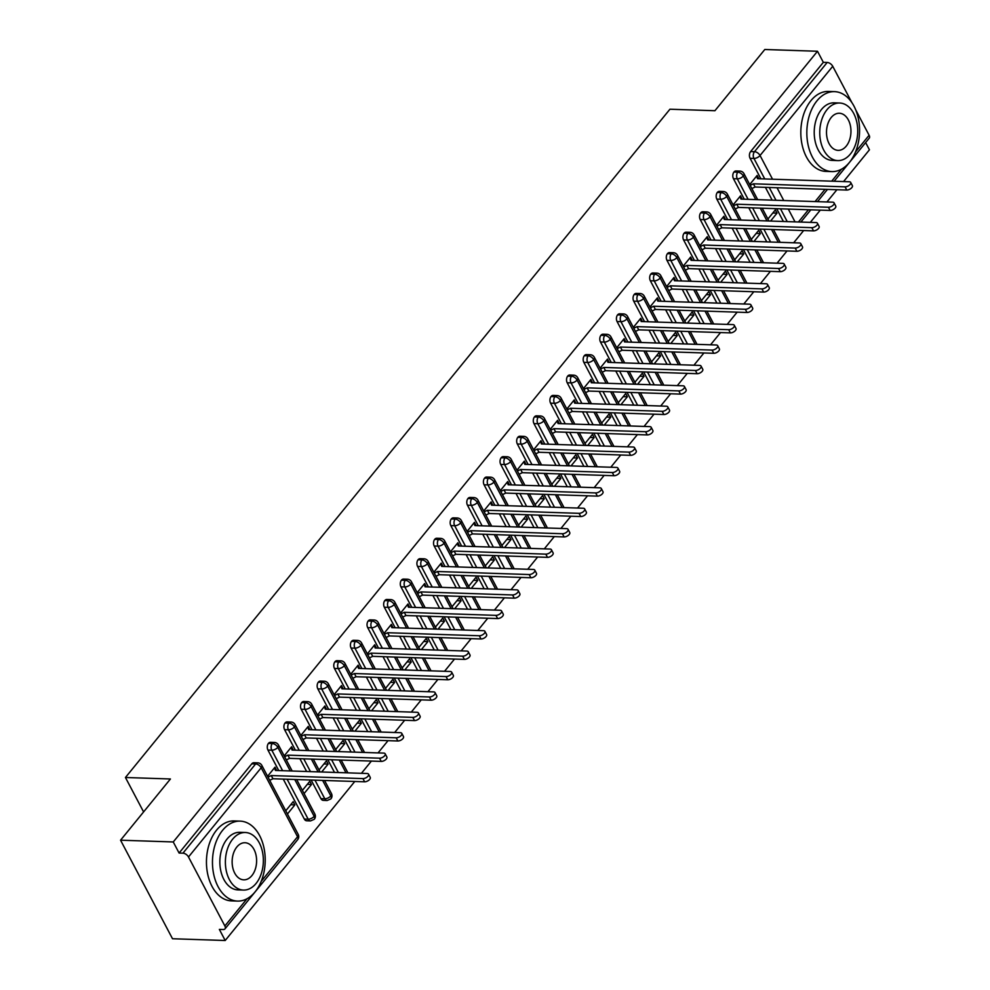 <?xml version="1.0" encoding="UTF-8"?>
<svg xmlns="http://www.w3.org/2000/svg" width="990" height="990" viewBox="0 0 990 990"><rect width="100%" height="100%" fill="white"/><g stroke="black" fill="none" stroke-linecap="round" stroke-linejoin="round"><path stroke-width="1.49" d="M225.2 940.5L219.359 929.412L223.208 929.536A4.801 2.735 -140.8 0 0 224.978 928.88A4.801 2.735 -140.8 0 0 224.866 925.972L188.496 856.981A4.801 2.735 -140.8 0 0 182.94 853.17L179.091 853.046L173.25 841.958L120.557 840.201L172.508 938.743L225.2 940.5L354.767 781.481M361.424 773.314L371.399 761.075M378.044 752.907L388.018 740.668M394.676 732.501L404.65 720.262M411.296 712.095L421.27 699.856M427.928 691.688L437.902 679.449M444.547 671.282L454.521 659.043M461.179 650.876L471.153 638.637M477.799 630.482L487.773 618.23M494.431 610.075L504.405 597.836M511.05 589.669L521.025 577.43M527.682 569.262L537.644 557.024M544.302 548.856L554.276 536.617M560.934 528.45L570.896 516.211M577.554 508.043L587.528 495.804M594.186 487.637L604.148 475.398M610.805 467.231L620.779 454.992M627.425 446.824L637.399 434.585M644.057 426.418L654.031 414.179M660.677 406.024L670.651 393.772M677.309 385.617L687.283 373.379M693.928 365.211L703.902 352.972M710.56 344.805L720.534 332.566M727.18 324.398L737.154 312.159M743.812 303.992L753.786 291.753M760.431 283.586L770.406 271.347M777.063 263.179L787.038 250.94M793.683 242.773L803.657 230.534M810.315 222.366L820.289 210.128M826.935 201.96L836.909 189.721M843.567 181.566L869.443 149.799L865.631 142.572M120.557 840.201L170.429 778.982L125.445 777.496L143.6 811.924M125.445 777.496L669.933 109.222L714.916 110.719L764.8 49.5L817.493 51.257L823.334 62.333L750.643 151.557L754.491 151.693L827.182 62.469L823.334 62.333M827.182 62.469A4.801 2.735 39.2 0 1 832.738 66.281L851.895 102.614M855.781 109.977L869.109 135.259A4.801 2.735 39.2 0 1 869.22 138.179L834.125 181.244M173.25 841.958L817.493 51.257M758.736 178.745L757.981 178.608M758.823 178.646L757.14 175.44L749.715 184.548M767.906 219.037L775.318 209.929L777.014 213.135L772.819 212.999M770.554 221.055L777.014 213.135M783.387 221.475L776.643 208.68M772.151 200.141L765.394 187.345M760.902 178.819L750.086 158.313A4.801 3.168 -88.1 0 1 750.643 151.557M179.091 853.046L251.782 763.822A4.801 3.168 -88.1 0 1 253.898 762.721L257.747 762.845A4.801 3.168 91.9 0 0 255.63 763.946L251.782 763.822M304.326 819.052L308.175 819.176A4.801 3.168 -88.1 0 0 310.501 820.92L306.653 820.784A4.801 3.168 -88.1 0 1 304.326 819.052L283.251 779.105M278.759 770.567L267.944 750.061A4.801 3.168 -88.1 0 1 268.414 743.416A4.801 3.168 -88.1 0 1 270.517 742.314L274.366 742.438A4.801 3.168 91.9 0 0 272.262 743.54L268.414 743.416M276.594 770.492L274.997 767.188L267.572 776.296M287.447 813.99L294.872 804.882L293.176 801.677L285.764 810.785M320.946 798.645L324.794 798.769A4.801 3.168 -88.1 0 0 327.133 800.514L323.285 800.378A4.801 3.168 -88.1 0 1 320.946 798.645L311.132 780.021M306.628 771.495L299.883 758.699M295.379 750.16L284.576 729.655A4.801 3.168 -88.1 0 1 285.033 723.009A4.801 3.168 -88.1 0 1 287.149 721.908L290.998 722.032A4.801 3.168 91.9 0 0 288.882 723.133L285.033 723.009M293.226 750.086L291.617 746.782L284.204 755.89M304.066 793.584L311.491 784.476L309.808 781.283L302.383 790.379M334.496 772.423L327.752 759.627M323.26 751.088L316.503 738.293M312.011 729.754L301.195 709.261A4.801 3.168 -88.1 0 1 301.665 702.603A4.801 3.168 -88.1 0 1 303.769 701.502L307.618 701.625A4.801 3.168 91.9 0 0 305.514 702.727L301.665 702.603M309.845 729.679L308.249 726.375L300.824 735.483M321.663 771.99L328.111 764.07L326.428 760.877L319.003 769.973M351.128 752.016L344.384 739.221M339.879 730.682L333.135 717.886M328.631 709.347L317.827 688.854A4.801 3.168 -88.1 0 1 318.285 682.197A4.801 3.168 -88.1 0 1 320.401 681.095L324.25 681.219A4.801 3.168 91.9 0 0 322.134 682.32L318.285 682.197M326.477 709.273L324.868 705.981L317.443 715.077M338.295 751.583L344.743 743.663L343.047 740.471L335.635 749.566M367.748 731.61L361.004 718.814M356.499 710.276L349.755 697.48M345.262 688.941L334.447 668.448A4.801 3.168 -88.1 0 1 334.917 661.79A4.801 3.168 -88.1 0 1 337.021 660.689L340.869 660.825A4.801 3.168 91.9 0 0 338.766 661.926L334.917 661.79M343.097 688.867L341.488 685.575L334.075 694.671M354.915 731.177L361.362 723.269L359.679 720.064L352.254 729.172M384.38 711.204L377.636 698.408M373.131 689.869L366.387 677.073M361.882 668.535L351.079 648.042A4.801 3.168 -88.1 0 1 351.537 641.384A4.801 3.168 -88.1 0 1 353.653 640.283L357.501 640.419A4.801 3.168 91.9 0 0 355.385 641.52L351.537 641.384M359.729 668.473L358.12 665.169L350.695 674.277M371.547 710.771L377.994 702.863L376.299 699.658L368.886 708.766M401 690.797L394.255 678.001M389.751 669.463L383.006 656.667M378.514 648.128L367.698 627.635A4.801 3.168 -88.1 0 1 368.169 620.978A4.801 3.168 -88.1 0 1 370.272 619.876L374.121 620.012A4.801 3.168 91.9 0 0 372.017 621.114L368.169 620.978M376.349 648.066L374.74 644.762L367.327 653.87M388.167 690.376L394.614 682.457L392.931 679.251L385.506 688.359M417.632 670.391L410.887 657.595M406.383 649.056L399.638 636.261M395.134 627.734L384.33 607.229A4.801 3.168 -88.1 0 1 384.788 600.571A4.801 3.168 -88.1 0 1 386.904 599.47L390.753 599.606A4.801 3.168 91.9 0 0 388.637 600.707L384.788 600.571M392.981 627.66L391.372 624.356L383.947 633.464M404.799 669.97L411.246 662.05L409.551 658.845L402.138 667.953M434.251 649.985L427.507 637.189M423.002 628.65L416.258 615.854M411.766 607.328L400.95 586.822A4.801 3.168 -88.1 0 1 401.42 580.177A4.801 3.168 -88.1 0 1 403.524 579.076L407.373 579.2A4.801 3.168 91.9 0 0 405.269 580.301L401.42 580.177M409.6 607.254L407.991 603.95L400.579 613.058M421.418 649.564L427.866 641.644L426.183 638.439L418.758 647.547M450.883 629.578L444.139 616.782M439.634 608.244L432.89 595.448M428.385 586.922L417.582 566.416A4.801 3.168 -88.1 0 1 418.04 559.771A4.801 3.168 -88.1 0 1 420.144 558.669L424.005 558.793A4.801 3.168 91.9 0 0 421.889 559.894L418.04 559.771M426.232 586.847L424.623 583.543L417.198 592.651M438.05 629.157L444.498 621.237L442.802 618.032L435.39 627.14M467.503 609.172L460.758 596.376M456.254 587.85L449.51 575.054M445.017 566.515L434.202 546.01A4.801 3.168 -88.1 0 1 434.672 539.364A4.801 3.168 -88.1 0 1 436.776 538.263L440.624 538.387A4.801 3.168 91.9 0 0 438.521 539.488L434.672 539.364M442.852 566.441L441.243 563.137L433.83 572.245M454.67 608.751L461.117 600.831L459.434 597.626L452.009 606.734M484.135 588.765L477.39 575.97M472.886 567.443L466.142 554.648M461.637 546.109L450.834 525.603A4.801 3.168 -88.1 0 1 451.292 518.958A4.801 3.168 -88.1 0 1 453.395 517.857L457.244 517.98A4.801 3.168 91.9 0 0 455.14 519.082L451.292 518.958M459.484 546.034L457.875 542.73L450.45 551.838M471.302 588.345L477.749 580.425L476.054 577.22L468.641 586.327M500.754 568.371L494.01 555.576M489.506 547.037L482.761 534.241M478.269 525.702L467.453 505.197A4.801 3.168 -88.1 0 1 467.924 498.552A4.801 3.168 -88.1 0 1 470.027 497.45L473.876 497.574A4.801 3.168 91.9 0 0 471.772 498.675L467.924 498.552M476.103 525.628L474.495 522.324L467.082 531.432M487.921 567.938L494.369 560.018L492.686 556.826L485.261 565.921M517.386 547.965L510.642 535.169M506.138 526.63L499.393 513.835M494.889 505.296L484.085 484.803A4.801 3.168 -88.1 0 1 484.543 478.145A4.801 3.168 -88.1 0 1 486.647 477.044L490.496 477.168A4.801 3.168 91.9 0 0 488.392 478.269L484.543 478.145M492.735 505.222L491.127 501.918L483.702 511.026M504.554 547.532L511.001 539.612L509.305 536.419L501.893 545.515M534.006 527.559L527.262 514.763M522.757 506.224L516.013 493.428M511.508 484.89L500.705 464.397A4.801 3.168 -88.1 0 1 501.175 457.739A4.801 3.168 -88.1 0 1 503.279 456.637L507.128 456.761A4.801 3.168 91.9 0 0 505.024 457.863L501.175 457.739M509.355 484.815L507.746 481.524L500.334 490.619M521.173 527.125L527.62 519.206L525.938 516.013L518.513 525.121M550.638 507.152L543.881 494.357M539.389 485.818L532.645 473.022M528.14 464.483L517.337 443.99A4.801 3.168 -88.1 0 1 517.795 437.332A4.801 3.168 -88.1 0 1 519.899 436.231L523.747 436.367A4.801 3.168 91.9 0 0 521.643 437.469L517.795 437.332M525.987 464.409L524.378 461.117L516.953 470.213M537.805 506.719L544.253 498.812L542.557 495.606L535.144 504.714M567.258 486.746L560.513 473.95M556.009 465.411L549.264 452.616M544.76 444.077L533.957 423.584A4.801 3.168 -88.1 0 1 534.427 416.926A4.801 3.168 -88.1 0 1 536.531 415.825L540.379 415.961A4.801 3.168 91.9 0 0 538.275 417.062L534.427 416.926M542.607 444.015L540.998 440.711L533.585 449.819M554.425 486.313L560.872 478.405L559.189 475.2L551.764 484.308M583.89 466.339L577.133 453.544M572.641 445.005L565.896 432.209M561.392 423.671L550.589 403.178A4.801 3.168 -88.1 0 1 551.046 396.52A4.801 3.168 -88.1 0 1 553.15 395.418L556.999 395.555A4.801 3.168 91.9 0 0 554.895 396.656L551.046 396.52M559.239 423.609L557.63 420.305L550.205 429.413M571.044 465.919L577.504 457.999L575.809 454.794L568.396 463.902M600.509 445.933L593.765 433.137M589.26 424.599L582.516 411.803M578.011 403.276L567.208 382.771A4.801 3.168 -88.1 0 1 567.666 376.113A4.801 3.168 -88.1 0 1 569.782 375.012L573.631 375.148A4.801 3.168 91.9 0 0 571.527 376.25L567.666 376.113M575.858 403.202L574.25 399.898L566.837 409.006M587.676 445.512L594.124 437.592L592.441 434.387L585.016 443.495M617.141 425.527L610.385 412.731M605.892 404.192L599.148 391.397M594.644 382.87L583.84 362.365A4.801 3.168 -88.1 0 1 584.298 355.719A4.801 3.168 -88.1 0 1 586.402 354.618L590.25 354.742A4.801 3.168 91.9 0 0 588.147 355.843L584.298 355.719M592.49 382.796L590.882 379.492L583.457 388.6M604.296 425.106L610.756 417.186L609.06 413.981L601.648 423.089M633.761 405.12L627.017 392.325M622.512 383.786L615.768 370.99M611.263 362.464L600.46 341.958A4.801 3.168 -88.1 0 1 600.918 335.313A4.801 3.168 -88.1 0 1 603.034 334.212L606.882 334.335A4.801 3.168 91.9 0 0 604.779 335.437L600.918 335.313M609.11 362.389L607.501 359.085L600.089 368.193M620.928 404.7L627.375 396.78L625.692 393.575L618.267 402.683M650.393 384.714L643.636 371.918M639.144 363.392L632.4 350.596M627.895 342.057L617.079 321.552A4.801 3.168 -88.1 0 1 617.55 314.907A4.801 3.168 -88.1 0 1 619.653 313.805L623.502 313.929A4.801 3.168 91.9 0 0 621.398 315.03L617.55 314.907M625.742 341.983L624.133 338.679L616.708 347.787M637.548 384.293L644.007 376.373L642.312 373.168L634.899 382.276M667.013 364.308L660.268 351.512M655.764 342.986L649.019 330.19M644.515 321.651L633.711 301.146A4.801 3.168 -88.1 0 1 634.169 294.5A4.801 3.168 -88.1 0 1 636.285 293.399L640.134 293.523A4.801 3.168 91.9 0 0 638.018 294.624L634.169 294.5M642.362 321.577L640.753 318.273L633.34 327.381M654.18 363.887L660.627 355.967L658.944 352.762L651.519 361.87M683.645 343.914L676.888 331.118M672.396 322.579L665.639 309.783M661.147 301.245L650.331 280.739A4.801 3.168 -88.1 0 1 650.801 274.094A4.801 3.168 -88.1 0 1 652.905 272.993L656.754 273.116A4.801 3.168 91.9 0 0 654.65 274.218L650.801 274.094M658.994 301.17L657.385 297.866L649.96 306.974M670.799 343.481L677.259 335.561L675.564 332.368L668.151 341.463M700.264 323.507L693.52 310.712M689.015 302.173L682.271 289.377M677.766 280.838L666.963 260.345A4.801 3.168 -88.1 0 1 667.421 253.688A4.801 3.168 -88.1 0 1 669.537 252.586L673.386 252.71A4.801 3.168 91.9 0 0 671.27 253.811L667.421 253.688M675.613 280.764L674.004 277.46L666.592 286.568M687.431 323.074L693.879 315.154L692.196 311.961L684.771 321.057M716.884 303.101L710.139 290.305M705.647 281.766L698.89 268.971M694.398 260.432L683.583 239.939A4.801 3.168 -88.1 0 1 684.053 233.281A4.801 3.168 -88.1 0 1 686.157 232.18L690.005 232.304A4.801 3.168 91.9 0 0 687.902 233.405L684.053 233.281M692.245 260.358L690.636 257.066L683.211 266.162M704.051 302.668L710.511 294.76L708.815 291.555L701.403 300.663M733.516 282.695L726.771 269.899M722.267 261.36L715.523 248.564M711.018 240.026L700.215 219.533A4.801 3.168 -88.1 0 1 700.673 212.875A4.801 3.168 -88.1 0 1 702.789 211.773L706.637 211.91A4.801 3.168 91.9 0 0 704.521 213.011L700.673 212.875M708.865 239.951L707.256 236.66L699.843 245.755M720.683 282.261L727.13 274.354L725.447 271.149L718.022 280.257M750.135 262.288L743.391 249.492M738.899 240.954L732.142 228.158M727.65 219.619L716.834 199.126A4.801 3.168 -88.1 0 1 717.304 192.468A4.801 3.168 -88.1 0 1 719.408 191.367L723.257 191.503A4.801 3.168 91.9 0 0 721.153 192.605L717.304 192.468M725.497 219.557L723.888 216.253L716.463 225.361M737.303 261.855L743.762 253.947L742.067 250.742L734.654 259.85M766.767 241.882L760.023 229.086M755.519 220.547L748.774 207.751M744.27 199.213L733.466 178.72A4.801 3.168 -88.1 0 1 733.924 172.062A4.801 3.168 -88.1 0 1 736.04 170.961L739.889 171.097A4.801 3.168 91.9 0 0 737.773 172.198L733.924 172.062M742.116 199.151L740.508 195.847L733.095 204.955M753.935 241.461L760.382 233.541L758.699 230.336L751.274 239.444M755.778 199.596L743.329 176.01A4.801 2.735 -140.8 0 0 737.773 172.198A4.801 3.168 91.9 0 0 737.315 178.844L733.466 178.72M778.264 242.265L771.519 229.47M767.015 220.931L760.271 208.135M742.203 199.052L741.362 199.015M760.382 233.541L756.199 233.405M725.571 219.458L724.73 219.421M743.762 253.947L739.567 253.799M708.951 239.852L708.11 239.828M727.13 274.354L722.948 274.205M692.319 260.259L691.49 260.234M710.511 294.76L706.316 294.612M675.7 280.665L674.858 280.64M693.879 315.154L689.696 315.018M659.068 301.071L658.239 301.047M677.259 335.561L673.064 335.424M642.448 321.478L641.607 321.453M660.627 355.967L656.444 355.831M625.816 341.884L624.987 341.859M644.007 376.373L639.812 376.237M609.197 362.291L608.355 362.266M627.375 396.78L623.193 396.644M592.564 382.697L591.735 382.672M610.756 417.186L606.573 417.05M575.945 403.103L575.103 403.066M594.124 437.592L589.941 437.456M559.313 423.51L558.484 423.473M577.504 457.999L573.321 457.863M542.693 443.916L541.852 443.879M560.872 478.405L556.689 478.257M526.061 464.31L525.232 464.285M544.253 498.812L540.07 498.663M509.442 484.716L508.6 484.692M527.62 519.206L523.438 519.069M492.81 505.123L491.981 505.098M511.001 539.612L506.818 539.476M476.19 525.529L475.349 525.504M494.369 560.018L490.186 559.882M459.558 545.936L458.729 545.911M477.749 580.425L473.567 580.288M442.938 566.342L442.097 566.317M461.117 600.831L456.935 600.695M426.306 586.748L425.477 586.724M444.498 621.237L440.315 621.101M409.687 607.155L408.845 607.13M427.866 641.644L423.683 641.508M393.055 627.561L392.226 627.524M411.246 662.05L407.063 661.914M376.435 647.967L375.594 647.93M394.614 682.457L390.431 682.32M359.803 668.374L358.974 668.337M377.994 702.863L373.812 702.714M343.183 688.768L342.342 688.743M361.362 723.269L357.18 723.121M326.552 709.174L325.722 709.149M344.743 743.663L340.56 743.527M309.932 729.58L309.09 729.556M328.111 764.07L323.928 763.934M293.3 749.987L292.471 749.962M311.491 784.476L307.308 784.34M276.68 770.393L275.839 770.369M294.872 804.882L290.676 804.746M739.146 220.003L726.71 196.416A4.801 2.735 -140.8 0 0 721.153 192.605A4.801 3.168 91.9 0 0 720.683 199.25L716.834 199.126M761.644 262.672L754.9 249.876M750.395 241.337L743.651 228.542M722.527 240.409L710.077 216.822A4.801 2.735 -140.8 0 0 704.521 213.011A4.801 3.168 91.9 0 0 704.063 219.656L700.215 219.533M745.012 283.078L738.268 270.282M733.763 261.744L727.019 248.948M705.895 260.815L693.458 237.229A4.801 2.735 -140.8 0 0 687.902 233.405A4.801 3.168 91.9 0 0 687.431 240.063L683.583 239.939M728.393 303.485L721.648 290.689M717.144 282.15L710.399 269.354M689.275 281.222L676.838 257.635A4.801 2.735 -140.8 0 0 671.27 253.811A4.801 3.168 91.9 0 0 670.812 260.469L666.963 260.345M711.76 323.891L705.016 311.083M700.512 302.556L693.767 289.761M672.643 301.628L660.206 278.042A4.801 2.735 -140.8 0 0 654.65 274.218A4.801 3.168 91.9 0 0 654.192 280.875L650.331 280.739M695.141 344.285L688.396 331.489M683.892 322.963L677.148 310.167M656.024 322.035L643.587 298.448A4.801 2.735 -140.8 0 0 638.018 294.624A4.801 3.168 91.9 0 0 637.56 301.282L633.711 301.146M678.509 364.691L671.765 351.896M667.26 343.369L660.516 330.573M639.391 342.441L626.955 318.842A4.801 2.735 -140.8 0 0 621.398 315.03A4.801 3.168 91.9 0 0 620.94 321.688L617.079 321.552M661.889 385.098L655.145 372.302M650.64 363.763L643.896 350.967M622.772 362.847L610.335 339.248A4.801 2.735 -140.8 0 0 604.779 335.437A4.801 3.168 91.9 0 0 604.308 342.094L600.46 341.958M645.257 405.504L638.513 392.708M634.008 384.17L627.264 371.374M606.14 383.254L593.703 359.655A4.801 2.735 -140.8 0 0 588.147 355.843A4.801 3.168 91.9 0 0 587.689 362.489L583.84 362.365M628.638 425.91L621.893 413.115M617.389 404.576L610.644 391.78M589.52 403.648L577.083 380.061A4.801 2.735 -140.8 0 0 571.527 376.25A4.801 3.168 91.9 0 0 571.057 382.895L567.208 382.771M612.006 446.317L605.261 433.521M600.769 424.982L594.012 412.186M572.888 424.054L560.451 400.467A4.801 2.735 -140.8 0 0 554.895 396.656A4.801 3.168 91.9 0 0 554.437 403.301L550.589 403.178M595.386 466.723L588.642 453.927M584.137 445.389L577.393 432.593M556.269 444.461L543.832 420.874A4.801 2.735 -140.8 0 0 538.275 417.062A4.801 3.168 91.9 0 0 537.805 423.708L533.957 423.584M578.754 487.13L572.01 474.334M567.518 465.795L560.761 452.999M539.637 464.867L527.2 441.28A4.801 2.735 -140.8 0 0 521.643 437.469A4.801 3.168 91.9 0 0 521.186 444.114L517.337 443.99M562.134 507.536L555.39 494.74M550.886 486.201L544.141 473.406M523.017 485.273L510.58 461.687A4.801 2.735 -140.8 0 0 505.024 457.863A4.801 3.168 91.9 0 0 504.554 464.52L500.705 464.397M545.502 527.942L538.758 515.146M534.266 506.608L527.509 493.812M506.385 505.68L493.948 482.093A4.801 2.735 -140.8 0 0 488.392 478.269A4.801 3.168 91.9 0 0 487.934 484.927L484.085 484.803M528.883 548.349L522.138 535.54M517.634 527.014L510.889 514.218M489.765 526.086L477.329 502.499A4.801 2.735 -140.8 0 0 471.772 498.675A4.801 3.168 91.9 0 0 471.302 505.333L467.453 505.197M512.251 568.743L505.506 555.947M501.014 547.421L494.257 534.625M473.133 546.492L460.696 522.893A4.801 2.735 -140.8 0 0 455.14 519.082A4.801 3.168 91.9 0 0 454.682 525.74L450.834 525.603M495.631 589.149L488.887 576.353M484.382 567.827L477.638 555.031M456.514 566.899L444.077 543.3A4.801 2.735 -140.8 0 0 438.521 539.488A4.801 3.168 91.9 0 0 438.05 546.146L434.202 546.01M479.012 609.555L472.255 596.76M467.763 588.221L461.006 575.425M439.882 587.305L427.445 563.706A4.801 2.735 -140.8 0 0 421.889 559.894A4.801 3.168 91.9 0 0 421.431 566.552L417.582 566.416M462.38 629.962L455.635 617.166M451.131 608.627L444.386 595.832M423.262 607.712L410.825 584.112A4.801 2.735 -140.8 0 0 405.269 580.301A4.801 3.168 91.9 0 0 404.799 586.946L400.95 586.822M445.76 650.368L439.003 637.572M434.511 629.034L427.767 616.238M406.63 628.106L394.193 604.519A4.801 2.735 -140.8 0 0 388.637 600.707A4.801 3.168 91.9 0 0 388.179 607.353L384.33 607.229M429.128 670.774L422.384 657.979M417.879 649.44L411.135 636.644M390.011 648.512L377.574 624.925A4.801 2.735 -140.8 0 0 372.017 621.114A4.801 3.168 91.9 0 0 371.547 627.759L367.698 627.635M412.508 691.181L405.752 678.385M401.259 669.846L394.515 657.051M373.379 668.918L360.942 645.332A4.801 2.735 -140.8 0 0 355.385 641.52A4.801 3.168 91.9 0 0 354.927 648.165L351.079 648.042M395.876 711.587L389.132 698.791M384.627 690.253L377.883 677.457M356.759 689.325L344.322 665.738A4.801 2.735 -140.8 0 0 338.766 661.926A4.801 3.168 91.9 0 0 338.295 668.572L334.447 668.448M379.257 731.994L372.5 719.198M368.008 710.659L361.263 697.863M340.127 709.731L327.69 686.144A4.801 2.735 -140.8 0 0 322.134 682.32A4.801 3.168 91.9 0 0 321.676 688.978L317.827 688.854M362.625 752.4L355.88 739.604M351.376 731.066L344.631 718.27M323.507 730.137L311.07 706.551A4.801 2.735 -140.8 0 0 305.514 702.727A4.801 3.168 91.9 0 0 305.044 709.385L301.195 709.261M346.005 772.806L339.248 759.998M334.756 751.472L328.012 738.676M306.875 750.544L294.438 726.957A4.801 2.735 -140.8 0 0 288.882 723.133A4.801 3.168 91.9 0 0 288.424 729.791L284.576 729.655M327.133 800.514L330.883 798.893A4.801 2.735 -140.8 0 0 330.92 798.843A4.801 2.735 -140.8 0 0 330.808 795.935L322.629 780.405M318.124 771.878L311.38 759.082M290.256 770.95L277.819 747.351A4.801 2.735 -140.8 0 0 272.262 743.54A4.801 3.168 91.9 0 0 271.792 750.197L267.944 750.061M310.501 820.92L314.263 819.299A4.801 2.735 -140.8 0 0 314.3 819.25A4.801 2.735 -140.8 0 0 314.189 816.342L294.76 779.489M850.695 182.432L852.378 185.637A3.997 1.968 152.2 0 1 850.93 188.484A3.997 1.968 152.2 0 1 846.759 190.055L845.076 186.85A3.997 1.968 -27.8 0 0 849.247 185.279A3.997 1.968 -27.8 0 0 850.695 182.432A3.997 1.968 -27.8 0 0 849.234 181.752L757.56 178.707L756.632 176.047L758.043 178.72M846.759 190.055L755.098 187.011L751.843 188.57M845.076 186.85L753.402 183.806L750.148 185.378M753.402 183.806L755.098 187.011M834.063 202.839L835.758 206.044A3.997 1.968 152.2 0 1 834.31 208.89A3.997 1.968 152.2 0 1 830.14 210.462L828.444 207.256A3.997 1.968 -27.8 0 0 832.615 205.685A3.997 1.968 -27.8 0 0 834.063 202.839A3.997 1.968 -27.8 0 0 832.602 202.158L740.941 199.101L740.013 196.453L741.411 199.126M830.14 210.462L738.466 207.417L735.211 208.977M828.444 207.256L736.783 204.212L733.528 205.784M736.783 204.212L738.466 207.417M817.443 223.245L819.126 226.45A3.997 1.968 152.2 0 1 817.678 229.296A3.997 1.968 152.2 0 1 813.508 230.868L811.825 227.663A3.997 1.968 -27.8 0 0 815.995 226.091A3.997 1.968 -27.8 0 0 817.443 223.245A3.997 1.968 -27.8 0 0 815.983 222.564L724.309 219.508L723.381 216.86L724.791 219.533M813.508 230.868L721.846 227.811L718.591 229.383M811.825 227.663L720.151 224.619L716.896 226.178M720.151 224.619L721.846 227.811M800.811 243.651L802.506 246.856A3.997 1.968 152.2 0 1 801.059 249.703A3.997 1.968 152.2 0 1 796.888 251.274L795.193 248.069A3.997 1.968 -27.8 0 0 799.363 246.498A3.997 1.968 -27.8 0 0 800.811 243.651A3.997 1.968 -27.8 0 0 799.351 242.971L707.689 239.914L706.761 237.266L708.159 239.939M796.888 251.274L705.214 248.218L701.96 249.789M795.193 248.069L703.531 245.025L700.277 246.584M703.531 245.025L705.214 248.218M784.191 264.058L785.874 267.263A3.997 1.968 152.2 0 1 784.427 270.109A3.997 1.968 152.2 0 1 780.256 271.668L778.573 268.476A3.997 1.968 -27.8 0 0 782.744 266.904A3.997 1.968 -27.8 0 0 784.191 264.058A3.997 1.968 -27.8 0 0 782.731 263.365L691.057 260.321L690.129 257.672L691.54 260.333M780.256 271.668L688.595 268.624L685.34 270.196M778.573 268.476L686.912 265.419L683.645 266.991M686.912 265.419L688.595 268.624M849.445 162.41A39.996 26.359 91.9 0 0 858.342 118.478A39.996 26.359 91.9 0 0 834.533 91.637A39.996 26.359 91.9 0 0 816.96 100.819A39.996 26.359 91.9 0 0 808.063 144.763A39.996 26.359 91.9 0 0 831.872 171.592A39.996 26.359 91.9 0 0 849.445 162.41M834.533 91.637L828.519 91.439A39.996 26.359 91.9 0 0 810.946 100.621A39.996 26.359 91.9 0 0 802.048 144.565A39.996 26.359 91.9 0 0 825.858 171.394L831.872 171.592M837.775 160.59L832.244 160.405A28.797 18.971 -88.1 0 1 815.104 141.087A28.797 18.971 -88.1 0 1 821.514 109.445A28.797 18.971 -88.1 0 1 834.162 102.836L839.693 103.022A28.797 18.971 91.9 0 0 827.046 109.63A28.797 18.971 91.9 0 0 820.636 141.273A28.797 18.971 91.9 0 0 837.775 160.59A28.797 18.971 91.9 0 0 850.422 153.982A28.797 18.971 91.9 0 0 856.845 122.339A28.797 18.971 91.9 0 0 839.693 103.022M831.204 117.513A18.562 12.227 91.9 0 0 827.071 137.907A18.562 12.227 91.9 0 0 838.122 150.356A18.562 12.227 91.9 0 0 846.264 146.087A18.562 12.227 91.9 0 0 850.398 125.705A18.562 12.227 91.9 0 0 839.359 113.256A18.562 12.227 91.9 0 0 831.204 117.513M255.074 891.903A39.996 26.359 91.9 0 0 263.983 847.96A39.996 26.359 91.9 0 0 240.162 821.131A39.996 26.359 91.9 0 0 222.602 830.313A39.996 26.359 91.9 0 0 213.692 874.257A39.996 26.359 91.9 0 0 237.513 901.086A39.996 26.359 91.9 0 0 255.074 891.903M240.162 821.131L234.147 820.933A39.996 26.359 91.9 0 0 216.587 830.115A39.996 26.359 91.9 0 0 207.677 874.046A39.996 26.359 91.9 0 0 231.499 900.888L237.513 901.086M243.416 890.072L237.885 889.886A28.797 18.971 -88.1 0 1 220.733 870.569A28.797 18.971 -88.1 0 1 227.143 838.938A28.797 18.971 -88.1 0 1 239.79 832.318L245.334 832.503A28.797 18.971 91.9 0 0 232.687 839.124A28.797 18.971 91.9 0 0 226.264 870.755A28.797 18.971 91.9 0 0 243.416 890.072A28.797 18.971 91.9 0 0 256.063 883.464A28.797 18.971 91.9 0 0 262.474 851.833A28.797 18.971 91.9 0 0 245.334 832.503M236.833 847.007A18.562 12.227 91.9 0 0 232.7 867.389A18.562 12.227 91.9 0 0 243.75 879.838A18.562 12.227 91.9 0 0 251.906 875.581A18.562 12.227 91.9 0 0 256.039 855.187A18.562 12.227 91.9 0 0 244.988 842.738A18.562 12.227 91.9 0 0 236.833 847.007M767.559 284.464L769.255 287.669A3.997 1.968 152.2 0 1 767.807 290.515A3.997 1.968 152.2 0 1 763.637 292.075L761.941 288.882A3.997 1.968 -27.8 0 0 766.112 287.31A3.997 1.968 -27.8 0 0 767.559 284.464A3.997 1.968 -27.8 0 0 766.099 283.771L674.438 280.727L673.509 278.079L674.908 280.739M763.637 292.075L671.975 289.031L668.708 290.602M761.941 288.882L670.279 285.825L667.025 287.397M670.279 285.825L671.975 289.031M750.94 304.871L752.623 308.063A3.997 1.968 152.2 0 1 751.175 310.922A3.997 1.968 152.2 0 1 747.005 312.481L745.322 309.276A3.997 1.968 -27.8 0 0 749.492 307.717A3.997 1.968 -27.8 0 0 750.94 304.871A3.997 1.968 -27.8 0 0 749.48 304.178L657.805 301.133L656.877 298.485L658.288 301.146M747.005 312.481L655.343 309.437L652.088 311.009M745.322 309.276L653.66 306.232L650.393 307.803M653.66 306.232L655.343 309.437M734.308 325.277L736.003 328.47A3.997 1.968 152.2 0 1 734.555 331.316A3.997 1.968 152.2 0 1 730.385 332.887L728.69 329.682A3.997 1.968 -27.8 0 0 732.86 328.123A3.997 1.968 -27.8 0 0 734.308 325.277A3.997 1.968 -27.8 0 0 732.848 324.584L641.186 321.54L640.258 318.891L641.656 321.552M730.385 332.887L638.723 329.843L635.456 331.415M728.69 329.682L637.028 326.638L633.773 328.21M637.028 326.638L638.723 329.843M717.688 345.671L719.371 348.876A3.997 1.968 152.2 0 1 717.923 351.722A3.997 1.968 152.2 0 1 713.753 353.294L712.07 350.089A3.997 1.968 -27.8 0 0 716.24 348.529A3.997 1.968 -27.8 0 0 717.688 345.671A3.997 1.968 -27.8 0 0 716.228 344.99L624.554 341.946L623.626 339.298L625.037 341.958M713.753 353.294L622.091 350.25L618.837 351.821M712.07 350.089L620.408 347.045L617.141 348.616M620.408 347.045L622.091 350.25M701.056 366.077L702.751 369.282A3.997 1.968 152.2 0 1 701.304 372.129A3.997 1.968 152.2 0 1 697.133 373.7L695.438 370.495A3.997 1.968 -27.8 0 0 699.621 368.936A3.997 1.968 -27.8 0 0 701.056 366.077A3.997 1.968 -27.8 0 0 699.596 365.397L607.934 362.352L607.006 359.704L608.417 362.365M697.133 373.7L605.472 370.656L602.205 372.228M695.438 370.495L603.776 367.451L600.522 369.022M603.776 367.451L605.472 370.656M684.437 386.484L686.12 389.689A3.997 1.968 152.2 0 1 684.672 392.535A3.997 1.968 152.2 0 1 680.501 394.107L678.818 390.901A3.997 1.968 -27.8 0 0 682.989 389.33A3.997 1.968 -27.8 0 0 684.437 386.484A3.997 1.968 -27.8 0 0 682.976 385.803L591.315 382.759L590.374 380.098L591.785 382.771M680.501 394.107L588.84 391.062L585.585 392.634M678.818 390.901L587.157 387.857L583.89 389.429M587.157 387.857L588.84 391.062M667.804 406.89L669.5 410.095A3.997 1.968 152.2 0 1 668.052 412.941A3.997 1.968 152.2 0 1 663.882 414.513L662.186 411.308A3.997 1.968 -27.8 0 0 666.369 409.736A3.997 1.968 -27.8 0 0 667.804 406.89A3.997 1.968 -27.8 0 0 666.344 406.209L574.683 403.165L573.755 400.505L575.165 403.178M663.882 414.513L572.22 411.469L568.953 413.028M662.186 411.308L570.525 408.264L567.27 409.835M570.525 408.264L572.22 411.469M651.185 427.296L652.868 430.502A3.997 1.968 152.2 0 1 651.432 433.348A3.997 1.968 152.2 0 1 647.25 434.919L645.567 431.714A3.997 1.968 -27.8 0 0 649.737 430.143A3.997 1.968 -27.8 0 0 651.185 427.296A3.997 1.968 -27.8 0 0 649.725 426.616L558.063 423.559L557.123 420.911L558.533 423.584M647.25 434.919L555.588 431.875L552.333 433.434M645.567 431.714L553.905 428.67L550.65 430.242M553.905 428.67L555.588 431.875M634.553 447.703L636.248 450.908A3.997 1.968 152.2 0 1 634.8 453.754A3.997 1.968 152.2 0 1 630.63 455.326L628.935 452.121A3.997 1.968 -27.8 0 0 633.117 450.549A3.997 1.968 -27.8 0 0 634.553 447.703A3.997 1.968 -27.8 0 0 633.093 447.022L541.431 443.966L540.503 441.317L541.914 443.99M630.63 455.326L538.968 452.269L535.701 453.841M628.935 452.121L537.273 449.076L534.018 450.636M537.273 449.076L538.968 452.269M617.933 468.109L619.616 471.314A3.997 1.968 152.2 0 1 618.181 474.161A3.997 1.968 152.2 0 1 613.998 475.732L612.315 472.527A3.997 1.968 -27.8 0 0 616.485 470.955A3.997 1.968 -27.8 0 0 617.933 468.109A3.997 1.968 -27.8 0 0 616.473 467.429L524.811 464.372L523.871 461.724L525.282 464.397M613.998 475.732L522.336 472.675L519.082 474.247M612.315 472.527L520.653 469.483L517.399 471.042M520.653 469.483L522.336 472.675M601.301 488.516L602.997 491.721A3.997 1.968 152.2 0 1 601.549 494.567A3.997 1.968 152.2 0 1 597.378 496.126L595.683 492.933A3.997 1.968 -27.8 0 0 599.866 491.362A3.997 1.968 -27.8 0 0 601.301 488.516A3.997 1.968 -27.8 0 0 599.841 487.822L508.179 484.778L507.251 482.13L508.662 484.791M597.378 496.126L505.717 493.082L502.462 494.654M595.683 492.933L504.021 489.877L500.767 491.448M504.021 489.877L505.717 493.082M584.682 508.922L586.365 512.127A3.997 1.968 152.2 0 1 584.929 514.973A3.997 1.968 152.2 0 1 580.746 516.533L579.063 513.34A3.997 1.968 -27.8 0 0 583.234 511.768A3.997 1.968 -27.8 0 0 584.682 508.922A3.997 1.968 -27.8 0 0 583.221 508.229L491.56 505.185L490.632 502.536L492.03 505.197M580.746 516.533L489.085 513.488L485.83 515.06M579.063 513.34L487.402 510.283L484.147 511.855M487.402 510.283L489.085 513.488M568.05 529.328L569.745 532.521A3.997 1.968 152.2 0 1 568.297 535.38A3.997 1.968 152.2 0 1 564.127 536.939L562.431 533.734A3.997 1.968 -27.8 0 0 566.614 532.175A3.997 1.968 -27.8 0 0 568.05 529.328A3.997 1.968 -27.8 0 0 566.589 528.635L474.928 525.591L474 522.943L475.41 525.603M564.127 536.939L472.465 533.895L469.211 535.466M562.431 533.734L470.77 530.689L467.515 532.261M470.77 530.689L472.465 533.895M551.43 549.735L553.113 552.927A3.997 1.968 152.2 0 1 551.678 555.774A3.997 1.968 152.2 0 1 547.495 557.345L545.812 554.14A3.997 1.968 -27.8 0 0 549.982 552.581A3.997 1.968 -27.8 0 0 551.43 549.735A3.997 1.968 -27.8 0 0 549.97 549.042L458.308 545.997L457.38 543.349L458.778 546.01M547.495 557.345L455.833 554.301L452.579 555.873M545.812 554.14L454.15 551.096L450.896 552.668M454.15 551.096L455.833 554.301M534.798 570.129L536.493 573.334A3.997 1.968 152.2 0 1 535.046 576.18A3.997 1.968 152.2 0 1 530.875 577.752L529.192 574.547A3.997 1.968 -27.8 0 0 533.363 572.987A3.997 1.968 -27.8 0 0 534.798 570.129A3.997 1.968 -27.8 0 0 533.338 569.448L441.676 566.404L440.748 563.755L442.159 566.416M530.875 577.752L439.214 574.707L435.959 576.279M529.192 574.547L437.518 571.502L434.264 573.074M437.518 571.502L439.214 574.707M518.178 590.535L519.861 593.74A3.997 1.968 152.2 0 1 518.426 596.586A3.997 1.968 152.2 0 1 514.243 598.158L512.56 594.953A3.997 1.968 -27.8 0 0 516.731 593.381A3.997 1.968 -27.8 0 0 518.178 590.535A3.997 1.968 -27.8 0 0 516.718 589.854L425.057 586.81L424.128 584.162L425.527 586.822M514.243 598.158L422.582 595.114L419.327 596.685M512.56 594.953L420.899 591.909L417.644 593.48M420.899 591.909L422.582 595.114M501.546 610.941L503.242 614.146A3.997 1.968 152.2 0 1 501.794 616.993A3.997 1.968 152.2 0 1 497.624 618.564L495.94 615.359A3.997 1.968 -27.8 0 0 500.111 613.788A3.997 1.968 -27.8 0 0 501.546 610.941A3.997 1.968 -27.8 0 0 500.086 610.261L408.425 607.216L407.496 604.556L408.907 607.229M497.624 618.564L405.962 615.52L402.707 617.092M495.94 615.359L404.267 612.315L401.012 613.887M404.267 612.315L405.962 615.52M484.927 631.348L486.61 634.553A3.997 1.968 152.2 0 1 485.174 637.399A3.997 1.968 152.2 0 1 481.004 638.971L479.308 635.766A3.997 1.968 -27.8 0 0 483.479 634.194A3.997 1.968 -27.8 0 0 484.927 631.348A3.997 1.968 -27.8 0 0 483.467 630.667L391.805 627.623L390.877 624.962L392.275 627.635M481.004 638.971L389.33 635.927L386.075 637.486M479.308 635.766L387.647 632.721L384.392 634.293M387.647 632.721L389.33 635.927M468.295 651.754L469.99 654.959A3.997 1.968 152.2 0 1 468.542 657.805A3.997 1.968 152.2 0 1 464.372 659.377L462.689 656.172A3.997 1.968 -27.8 0 0 466.859 654.6A3.997 1.968 -27.8 0 0 468.295 651.754A3.997 1.968 -27.8 0 0 466.835 651.074L375.173 648.017L374.245 645.369L375.656 648.042M464.372 659.377L372.71 656.333L369.456 657.892M462.689 656.172L371.015 653.128L367.76 654.699M371.015 653.128L372.71 656.333M451.675 672.16L453.358 675.366A3.997 1.968 152.2 0 1 451.923 678.212A3.997 1.968 152.2 0 1 447.752 679.784L446.057 676.578A3.997 1.968 -27.8 0 0 450.227 675.007A3.997 1.968 -27.8 0 0 451.675 672.16A3.997 1.968 -27.8 0 0 450.215 671.48L358.553 668.423L357.625 665.775L359.024 668.448M447.752 679.784L356.078 676.727L352.824 678.298M446.057 676.578L354.395 673.534L351.141 675.093M354.395 673.534L356.078 676.727M435.043 692.567L436.739 695.772A3.997 1.968 152.2 0 1 435.291 698.618A3.997 1.968 152.2 0 1 431.12 700.19L429.437 696.985A3.997 1.968 -27.8 0 0 433.608 695.413A3.997 1.968 -27.8 0 0 435.043 692.567A3.997 1.968 -27.8 0 0 433.583 691.886L341.921 688.83L340.993 686.181L342.404 688.854M431.12 700.19L339.459 697.133L336.204 698.705M429.437 696.985L337.763 693.941L334.509 695.5M337.763 693.941L339.459 697.133M418.424 712.973L420.107 716.178A3.997 1.968 152.2 0 1 418.671 719.025A3.997 1.968 152.2 0 1 414.501 720.584L412.805 717.391A3.997 1.968 -27.8 0 0 416.976 715.82A3.997 1.968 -27.8 0 0 418.424 712.973A3.997 1.968 -27.8 0 0 416.963 712.28L325.302 709.236L324.374 706.588L325.772 709.248M414.501 720.584L322.827 717.54L319.572 719.111M412.805 717.391L321.144 714.335L317.889 715.906M321.144 714.335L322.827 717.54M401.804 733.38L403.487 736.572A3.997 1.968 152.2 0 1 402.039 739.431A3.997 1.968 152.2 0 1 397.869 740.99L396.186 737.798A3.997 1.968 -27.8 0 0 400.356 736.226A3.997 1.968 -27.8 0 0 401.804 733.38A3.997 1.968 -27.8 0 0 400.344 732.687L308.67 729.642L307.742 726.994L309.152 729.655M397.869 740.99L306.207 737.946L302.952 739.518M396.186 737.798L304.512 734.741L301.257 736.312M304.512 734.741L306.207 737.946M385.172 753.786L386.855 756.979A3.997 1.968 152.2 0 1 385.419 759.837A3.997 1.968 152.2 0 1 381.249 761.397L379.554 758.192A3.997 1.968 -27.8 0 0 383.724 756.632A3.997 1.968 -27.8 0 0 385.172 753.786A3.997 1.968 -27.8 0 0 383.712 753.093L292.05 750.049L291.122 747.401L292.52 750.061M381.249 761.397L289.575 758.352L286.32 759.924M379.554 758.192L287.892 755.147L284.637 756.719M287.892 755.147L289.575 758.352M368.552 774.192L370.235 777.385A3.997 1.968 152.2 0 1 368.787 780.231A3.997 1.968 152.2 0 1 364.617 781.803L362.934 778.598A3.997 1.968 -27.8 0 0 367.104 777.039A3.997 1.968 -27.8 0 0 368.552 774.192A3.997 1.968 -27.8 0 0 367.092 773.499L275.418 770.455L274.49 767.807L275.901 770.468M364.617 781.803L272.955 778.759L269.701 780.33M362.934 778.598L271.26 775.554L268.005 777.125M271.26 775.554L272.955 778.759M832.738 66.281L760.048 155.504L772.534 179.202M777.039 187.741L783.783 200.537M788.288 209.063L795.032 221.859M798.46 221.983L808.434 209.731M815.079 201.576L825.054 189.338M831.711 181.17L841.426 169.24M855.533 151.928L869.109 135.259M764.75 178.942L753.935 158.45A4.801 3.168 91.9 0 1 754.491 151.693A4.801 2.735 39.2 0 1 760.048 155.504A4.801 2.364 152.2 0 1 753.935 158.45L750.086 158.313M224.866 925.972L247.054 898.734M261.162 881.422L297.557 836.748L261.187 767.757L188.496 856.981M182.94 853.17L255.63 763.946A4.801 2.735 -140.8 0 1 261.187 767.757A4.801 2.364 152.2 0 0 261.83 765.406A4.801 4.801 0 0 0 257.747 762.845M224.978 928.88L297.681 839.656A4.801 2.735 -140.8 0 0 297.557 836.748A4.801 2.364 152.2 0 0 298.2 834.384L261.83 765.406M787.236 221.599L780.491 208.803M775.999 200.277L769.242 187.481M739.889 171.097A4.801 4.801 0 0 1 743.973 173.646A4.801 2.364 152.2 0 1 743.329 176.01A4.801 2.364 152.2 0 1 737.315 178.844L748.118 199.349M770.616 242.006L763.872 229.21M759.367 220.683L752.623 207.888M753.996 262.412L747.24 249.616M742.748 241.077L736.003 228.282M731.499 219.755L720.683 199.25M737.364 282.818L730.62 270.022M726.115 261.484L719.371 248.688M714.867 240.162L704.063 219.656A4.801 2.364 152.2 0 0 710.077 216.822A4.801 2.364 152.2 0 0 710.721 214.459A4.801 4.801 0 0 0 706.637 211.91M720.745 303.225L714 290.429M709.496 281.89L702.751 269.094M698.247 260.568L687.444 240.063A4.801 2.364 152.2 0 0 693.458 237.229A4.801 2.364 152.2 0 0 694.089 234.865A4.801 4.801 0 0 0 690.005 232.304M704.113 323.631L697.368 310.835M692.864 302.297L686.12 289.501M681.627 280.962L670.812 260.469A4.801 2.364 152.2 0 0 676.838 257.635A4.801 2.364 152.2 0 0 677.469 255.272A4.801 4.801 0 0 0 673.386 252.71M687.493 344.037L680.749 331.242M676.244 322.703L669.5 309.907M664.995 301.368L654.192 280.875A4.801 2.364 152.2 0 0 660.206 278.042A4.801 2.364 152.2 0 0 660.85 275.678A4.801 4.801 0 0 0 656.754 273.116M670.861 364.444L664.117 351.648M659.612 343.109L652.868 330.314M648.376 321.775L637.56 301.282A4.801 2.364 152.2 0 0 643.587 298.448A4.801 2.364 152.2 0 0 644.218 296.084A4.801 4.801 0 0 0 640.134 293.523M654.241 384.85L647.497 372.054M642.993 363.516L636.248 350.72M631.744 342.181L620.94 321.688A4.801 2.364 152.2 0 0 626.955 318.842A4.801 2.364 152.2 0 0 627.598 316.491A4.801 4.801 0 0 0 623.502 313.929M637.61 405.257L630.865 392.461M626.361 383.922L619.616 371.126M615.124 362.588L604.308 342.094A4.801 2.364 152.2 0 0 610.335 339.248A4.801 2.364 152.2 0 0 610.966 336.897A4.801 4.801 0 0 0 606.882 334.335M620.99 425.663L614.245 412.855M609.741 404.328L602.997 391.533M598.492 382.994L587.689 362.489M604.358 446.057L597.614 433.261M593.109 424.735L586.365 411.939M581.873 403.4L571.057 382.907A4.801 2.364 152.2 0 0 577.083 380.061A4.801 2.364 152.2 0 0 577.715 377.71A4.801 4.801 0 0 0 573.631 375.148M587.738 466.463L580.994 453.668M576.489 445.141L569.745 432.345M565.24 423.807L554.437 403.301A4.801 2.364 152.2 0 0 560.451 400.467A4.801 2.364 152.2 0 0 561.095 398.104A4.801 4.801 0 0 0 556.999 395.555M571.106 486.87L564.362 474.074M559.87 465.535L553.113 452.739M548.621 444.213L537.805 423.708A4.801 2.364 152.2 0 0 543.832 420.874A4.801 2.364 152.2 0 0 544.463 418.51A4.801 4.801 0 0 0 540.379 415.961M554.487 507.276L547.742 494.48M543.238 485.942L536.493 473.146M531.989 464.619L521.186 444.114A4.801 2.364 152.2 0 0 527.2 441.28A4.801 2.364 152.2 0 0 527.843 438.917A4.801 4.801 0 0 0 523.747 436.367M537.855 527.682L531.11 514.887M526.618 506.348L519.861 493.552M515.369 485.026L504.554 464.52A4.801 2.364 152.2 0 0 510.58 461.687A4.801 2.364 152.2 0 0 511.211 459.323A4.801 4.801 0 0 0 507.128 456.761M521.235 548.089L514.491 535.293M509.986 526.754L503.242 513.958M498.737 505.42L487.934 484.927A4.801 2.364 152.2 0 0 493.948 482.093A4.801 2.364 152.2 0 0 494.592 479.729A4.801 4.801 0 0 0 490.496 477.168M504.603 568.495L497.859 555.699M493.367 547.161L486.61 534.365M482.118 525.826L471.302 505.333A4.801 2.364 152.2 0 0 477.329 502.499A4.801 2.364 152.2 0 0 477.96 500.136A4.801 4.801 0 0 0 473.876 497.574M487.983 588.902L481.239 576.106M476.735 567.567L469.99 554.771M465.486 546.232L454.682 525.74A4.801 2.364 152.2 0 0 460.696 522.893A4.801 2.364 152.2 0 0 461.34 520.542A4.801 4.801 0 0 0 457.244 517.98M471.351 609.308L464.607 596.512M460.115 587.973L453.358 575.178M448.866 566.639L438.05 546.146A4.801 2.364 152.2 0 0 444.077 543.3A4.801 2.364 152.2 0 0 444.708 540.948A4.801 4.801 0 0 0 440.624 538.387M454.732 629.714L447.987 616.918M443.483 608.38L436.739 595.584M432.234 587.045L421.431 566.552A4.801 2.364 152.2 0 0 427.445 563.706A4.801 2.364 152.2 0 0 428.088 561.355A4.801 4.801 0 0 0 424.005 558.793M438.1 650.121L431.355 637.312M426.863 628.786L420.107 615.99M415.614 607.452L404.811 586.959A4.801 2.364 152.2 0 0 410.825 584.112A4.801 2.364 152.2 0 0 411.456 581.761A4.801 4.801 0 0 0 407.373 579.2M421.48 670.515L414.736 657.719M410.231 649.192L403.487 636.397M398.982 627.858L388.179 607.365A4.801 2.364 152.2 0 0 394.193 604.519A4.801 2.364 152.2 0 0 394.837 602.168A4.801 4.801 0 0 0 390.753 599.606M404.861 690.921L398.104 678.125M393.612 669.599L386.867 656.803M382.363 648.264L371.559 627.759A4.801 2.364 152.2 0 0 377.574 624.925A4.801 2.364 152.2 0 0 378.205 622.562A4.801 4.801 0 0 0 374.121 620.012M388.229 711.327L381.484 698.532M376.98 689.993L370.235 677.197M365.731 668.671L354.927 648.165A4.801 2.364 152.2 0 0 360.942 645.332A4.801 2.364 152.2 0 0 361.585 642.968A4.801 4.801 0 0 0 357.501 640.419M371.609 731.734L364.852 718.938M360.36 710.399L353.616 697.604M349.111 689.077L338.295 668.572M354.977 752.14L348.232 739.344M343.728 730.806L336.984 718.01M332.479 709.471L321.676 688.978A4.801 2.364 152.2 0 0 327.69 686.144A4.801 2.364 152.2 0 0 328.334 683.781A4.801 4.801 0 0 0 324.25 681.219M338.357 772.547L331.601 759.751M327.108 751.212L320.364 738.416M315.86 729.877L305.056 709.385A4.801 2.364 152.2 0 0 311.07 706.551A4.801 2.364 152.2 0 0 311.702 704.187A4.801 4.801 0 0 0 307.618 701.625M324.547 780.479L331.452 793.572A4.801 2.364 152.2 0 1 330.808 795.935A4.801 2.364 152.2 0 1 324.794 798.769L314.981 780.157M310.476 771.618L303.732 758.823M299.228 750.284L288.424 729.791A4.801 2.364 152.2 0 0 294.438 726.957A4.801 2.364 152.2 0 0 295.082 724.593A4.801 4.801 0 0 0 290.998 722.032M296.666 779.551L314.82 813.978A4.801 2.364 152.2 0 1 314.189 816.342A4.801 2.364 152.2 0 1 308.175 819.176L287.112 779.229M282.608 770.69L271.805 750.197A4.801 2.364 152.2 0 0 277.819 747.351A4.801 2.364 152.2 0 0 278.45 745A4.801 4.801 0 0 0 274.366 742.438M723.257 191.503A4.801 4.801 0 0 1 727.341 194.052A4.801 2.364 152.2 0 1 726.71 196.416A4.801 2.364 152.2 0 1 720.695 199.25M590.25 354.742A4.801 4.801 0 0 1 594.346 357.303A4.801 2.364 152.2 0 1 593.703 359.655A4.801 2.364 152.2 0 1 587.689 362.501M340.869 660.825A4.801 4.801 0 0 1 344.953 663.374A4.801 2.364 152.2 0 1 344.322 665.738A4.801 2.364 152.2 0 1 338.308 668.572M827.479 189.412L817.505 201.651M810.847 209.818L800.873 222.057M743.973 173.646L757.684 199.658M762.189 208.197L768.933 220.993M773.438 229.531L780.182 242.327M727.341 194.052L741.065 220.065M745.557 228.603L752.313 241.399M756.805 249.938L763.55 262.734M710.721 214.459L724.433 240.471M728.937 249.01L735.681 261.805M740.186 270.344L746.93 283.14M694.089 234.865L707.813 260.877M712.305 269.416L719.062 282.212M723.554 290.751L730.298 303.546M677.469 255.272L691.181 281.284M695.685 289.822L702.43 302.618M706.934 311.157L713.679 323.953M660.85 275.678L674.561 301.69M679.053 310.229L685.81 323.025M690.302 331.563L697.047 344.359M644.218 296.084L657.929 322.096M662.434 330.635L669.178 343.431M673.683 351.957L680.427 364.753M627.598 316.491L641.31 342.503M645.802 351.042L652.559 363.837M657.051 372.364L663.795 385.16M610.966 336.897L624.678 362.909M629.182 371.436L635.927 384.244M640.431 392.77L647.175 405.566M594.346 357.303L608.058 383.316M612.562 391.842L619.307 404.638M623.799 413.177L630.556 425.972M577.715 377.71L591.426 403.722M595.931 412.248L602.675 425.044M607.179 433.583L613.924 446.379M561.095 398.104L574.806 424.116M579.311 432.655L586.055 445.45M590.547 453.989L597.304 466.785M544.463 418.51L558.174 444.522M562.679 453.061L569.423 465.857M573.928 474.396L580.672 487.191M527.843 438.917L541.555 464.929M546.059 473.468L552.804 486.263M557.296 494.802L564.053 507.598M511.211 459.323L524.923 485.335M529.427 493.874L536.172 506.67M540.676 515.208L547.421 528.004M494.592 479.729L508.303 505.742M512.808 514.28L519.552 527.076M524.044 535.615L530.801 548.411M477.96 500.136L491.671 526.148M496.176 534.687L502.92 547.482M507.425 556.021L514.169 568.817M461.34 520.542L475.052 546.554M479.556 555.093L486.3 567.889M490.793 576.415L497.549 589.211M444.708 540.948L458.42 566.961M462.924 575.499L469.668 588.295M474.173 596.822L480.917 609.617M428.088 561.355L441.8 587.367M446.304 595.893L453.049 608.702M457.553 617.228L464.298 630.024M411.456 581.761L425.18 607.773M429.672 616.3L436.417 629.096M440.921 637.634L447.666 650.43M394.837 602.168L408.548 628.18M413.053 636.706L419.797 649.502M424.302 658.041L431.046 670.836M378.205 622.562L391.929 648.574M396.421 657.113L403.165 669.908M407.67 678.447L414.414 691.243M361.585 642.968L375.297 668.98M379.801 677.519L386.546 690.315M391.05 698.853L397.794 711.649M344.953 663.374L358.677 689.387M363.169 697.925L369.914 710.721M374.418 719.26L381.162 732.055M328.334 683.781L342.045 709.793M346.55 718.332L353.294 731.127M357.798 739.666L364.543 752.462M311.702 704.187L325.425 730.199M329.918 738.738L336.662 751.534M341.166 760.073L347.911 772.868M295.082 724.593L308.793 750.606M313.298 759.144L320.042 771.94M330.92 798.843A4.801 4.801 0 0 0 331.452 793.572M278.45 745L292.174 771.012M314.3 819.25A4.801 4.801 0 0 0 314.82 813.978M297.681 839.656A4.801 4.801 0 0 0 298.2 834.384"/></g></svg>
